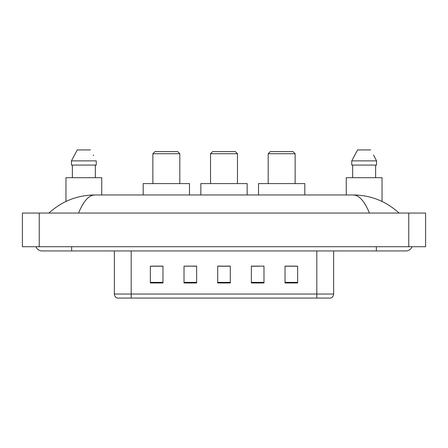 <?xml version="1.0" encoding="UTF-8"?>
<svg xmlns="http://www.w3.org/2000/svg" width="448" height="448" viewBox="0 0 448 448"><rect width="100%" height="100%" fill="white"/><g stroke="black" fill="none" stroke-linecap="round" stroke-linejoin="round"><path stroke-width="0.67" d="M188.524 266.213L184.016 266.129L184.016 282.962L196.644 282.962L196.644 266.129L184.016 266.129L196.644 266.213M35.941 246.725A6.737 6.737 0 0 0 42.179 250.936A6.737 6.737 0 0 1 35.941 246.725A6.737 6.737 0 0 0 42.179 250.936L405.821 250.936A6.737 6.737 0 0 0 412.059 246.725A6.737 6.737 0 0 1 405.821 250.936A6.737 6.737 0 0 0 412.059 246.725A6.737 6.737 0 0 1 405.821 250.936M369.421 213.058C364.594 201.174 359.167 195.138 353.153 194.958L94.847 194.958C88.833 195.138 83.406 201.174 78.579 213.058M39.234 213.058L425.6 213.058L425.6 246.725L22.4 246.725L22.4 213.058L39.234 213.058L39.234 246.725M353.153 194.958C370.524 195.093 385.84 201.124 399.084 213.058L397.65 211.758M50.35 211.758L48.916 213.058C62.098 201.152 77.409 195.121 94.847 194.958M316.803 298.077L316.803 294.034L333.637 294.034C333.519 296.05 332.511 297.399 330.607 298.077L117.393 298.077A4.211 4.211 0 0 1 114.363 294.034L114.363 250.936M297.651 282.962L297.651 266.129L285.029 266.129L285.029 282.962L297.651 282.962M263.984 282.962L263.984 266.129L251.356 266.129L251.356 282.962L263.984 282.962M162.971 282.962L162.971 266.129L150.349 266.129L150.349 282.962L162.971 282.962M230.311 282.962L230.311 266.129L217.689 266.129L217.689 282.962L230.311 282.962M285.029 266.213L296.811 266.213M151.189 266.213L162.971 266.213M251.356 266.213L259.476 266.213M230.311 266.213L217.689 266.213M101.735 194.958L101.735 177.705L65.962 177.705L65.962 201.471M95.329 165.077L95.329 177.705L95.329 165.077M71.45 160.871L77.274 149.923L71.45 160.871L71.45 165.077L96.247 165.077L96.247 160.871L71.45 160.871M93.587 155.669L93.251 155.036M72.369 165.077L72.369 177.705M90.418 149.923L77.274 149.923M210.532 153.714L237.468 153.714L235.362 151.609L212.638 151.609L210.532 153.714L210.532 183.596M237.468 153.714L237.468 183.596M247.15 194.958L247.15 183.596L200.85 183.596L200.85 194.958M152.874 153.714L179.81 153.714L177.705 151.609L154.974 151.609L152.874 153.714L152.874 183.596M179.81 153.714L179.81 183.596M189.487 194.958L189.487 183.596L143.192 183.596L143.192 194.958M268.19 153.714L295.126 153.714L293.026 151.609L270.295 151.609L268.19 153.714L268.19 183.596M295.126 153.714L295.126 183.596M304.808 194.958L304.808 183.596L258.513 183.596L258.513 194.958M382.038 201.471L382.038 177.705L346.265 177.705L346.265 194.958M373.89 155.669L376.55 160.871L351.753 160.871L357.582 149.923L351.753 160.871L351.753 165.077L376.55 165.077L376.55 160.871L376.55 165.077M376.55 160.871L373.559 155.036M352.671 165.077L352.671 177.705M375.631 177.705L375.631 165.077M370.726 149.923L357.582 149.923M376.359 246.725L376.359 250.936M71.641 246.725L71.641 250.936M408.766 213.058L408.766 246.725M114.363 294.034L131.197 294.034L131.197 298.077M131.197 250.936L131.197 294.034L316.803 294.034L316.803 250.936M230.311 282.38L217.689 282.38M196.644 282.38L184.016 282.38M162.971 282.38L150.349 282.38M263.984 282.38L251.356 282.38M297.651 282.38L285.029 282.38M333.637 294.034L333.637 250.936"/></g></svg>
